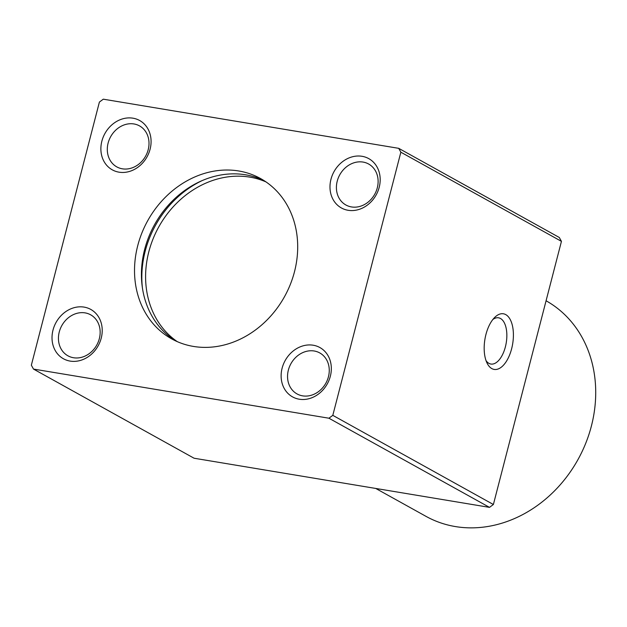 <?xml version="1.0" encoding="UTF-8"?>
<svg xmlns="http://www.w3.org/2000/svg" width="627" height="627" viewBox="0 0 627 627"><rect width="100%" height="100%" fill="white"/><g stroke="black" fill="none" stroke-linecap="round" stroke-linejoin="round"><path stroke-width="0.94" d="M101.864 141.169A28.199 24.069 119 0 1 144.085 123.817A28.199 24.069 119 0 1 131.991 170.56A28.199 24.069 119 0 1 101.864 141.169M53.005 330.092A28.199 24.069 119 0 1 95.226 312.74A28.199 24.069 119 0 1 83.132 359.483A28.199 24.069 119 0 1 53.005 330.092M398.717 148.333L400.857 152.204L332.804 415.348L328.916 418.217L33.49 369.076L31.35 365.196L99.403 102.06L103.29 99.184L398.717 148.333L559.3 237.484L561.439 241.356L400.857 152.204M294.486 271.742A91.66 78.234 -61 0 0 260.597 178.57A91.66 78.234 -61 0 0 147.706 220.728A91.66 78.234 -61 0 0 171.618 338.839A91.66 78.234 -61 0 0 294.486 271.742M282.111 368.206A28.199 24.069 119 0 1 324.331 350.854A28.199 24.069 119 0 1 312.246 397.596A28.199 24.069 119 0 1 282.111 368.206M330.97 179.283A28.199 24.069 119 0 1 373.19 161.931A28.199 24.069 119 0 1 361.105 208.673A28.199 24.069 119 0 1 330.97 179.283M561.439 241.356L493.386 504.5L489.499 507.368L194.072 458.227L33.49 369.076M375.722 488.441L425.992 516.35A123.386 105.312 -61 0 0 591.394 426.031A123.386 105.312 -61 0 0 546.078 300.772M489.499 507.368L328.916 418.217M493.386 504.5L332.804 415.348M485.941 334.473A28.199 14.06 -80.6 0 1 494.601 317.513A28.199 14.06 -80.6 0 1 512.22 324.817A28.199 14.06 -80.6 0 1 506.067 361.834A28.199 14.06 -80.6 0 1 487.03 363.033A28.199 14.06 -80.6 0 1 485.941 334.473M265.989 181.908A91.66 78.234 -61 0 0 158.788 226.88A91.66 78.234 -61 0 0 177.3 341.652M201.957 180.686A95.884 81.847 -61 0 0 142.415 287.95M263.991 180.584A91.66 78.234 -61 0 0 154.61 224.56A91.66 78.234 -61 0 0 175.121 340.649M59.259 331.981A23.434 20.001 119 0 1 90.672 314.825A23.434 20.001 119 0 1 96.785 345.022A23.434 20.001 119 0 1 67.92 355.799A23.434 20.001 119 0 1 59.259 331.981M492.869 319.488A23.434 11.678 -80.6 0 1 498.559 317.811A23.434 11.678 -80.6 0 1 506.232 342.844A23.434 11.678 -80.6 0 1 490.863 364.036A23.434 11.678 -80.6 0 1 486.027 360.611M288.365 370.095A23.434 20.001 119 0 1 319.778 352.938A23.434 20.001 119 0 1 325.891 383.136A23.434 20.001 119 0 1 297.026 393.913A23.434 20.001 119 0 1 288.365 370.095M108.118 143.058A23.434 20.001 119 0 1 139.531 125.902A23.434 20.001 119 0 1 145.636 156.099A23.434 20.001 119 0 1 116.779 166.876A23.434 20.001 119 0 1 108.118 143.058M337.224 181.172A23.434 20.001 119 0 1 368.637 164.015A23.434 20.001 119 0 1 374.75 194.213A23.434 20.001 119 0 1 345.885 204.99A23.434 20.001 119 0 1 337.224 181.172"/></g></svg>
